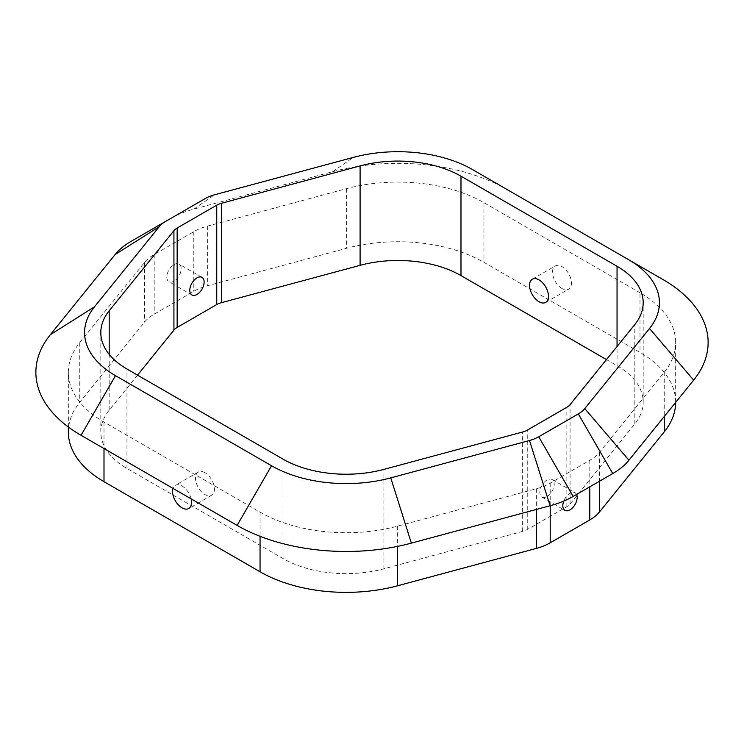 <?xml version="1.0" encoding="UTF-8"?>
<svg xmlns="http://www.w3.org/2000/svg" width="744" height="744" viewBox="0 0 744 744"><rect width="100%" height="100%" fill="white"/><g stroke="black" fill="none" stroke-linecap="round" stroke-linejoin="round"><path stroke-width="0.56" stroke-dasharray="3.72 2.79" d="M561.971 288.495A13.392 7.728 60 0 1 553.22 276.694A13.392 7.728 60 0 1 555.275 265.961A13.392 7.728 60 0 1 561.971 266.622A13.392 7.728 60 0 1 570.722 278.423A13.392 7.728 60 0 1 568.667 289.156A13.392 7.728 60 0 1 561.971 288.495M173.994 264.632A10.146 5.859 -60 0 1 179.072 264.129A10.146 5.859 -60 0 1 180.625 272.267A10.146 5.859 -60 0 1 173.994 281.204A10.146 5.859 -60 0 1 168.925 281.706A10.146 5.859 -60 0 1 167.372 273.578A10.146 5.859 -60 0 1 173.994 264.632M191.059 498.806A13.392 7.728 -120 0 0 182.029 485.981A13.392 7.728 -120 0 0 175.333 485.311A13.392 7.728 -120 0 0 173.008 488.389M204.991 472.728A13.392 7.728 -120 0 0 198.295 472.059A13.392 7.728 -120 0 0 196.239 482.791A13.392 7.728 -120 0 0 204.991 494.593A13.392 7.728 -120 0 0 211.687 495.253A13.392 7.728 -120 0 0 213.733 484.53A13.392 7.728 -120 0 0 204.991 472.728M576.581 494.444A10.146 5.859 120 0 0 575.075 492.77A10.146 5.859 120 0 0 570.006 493.272A10.146 5.859 120 0 0 563.766 501.065M547.045 496.583A10.146 5.859 120 0 0 553.676 487.646A10.146 5.859 120 0 0 552.122 479.508A10.146 5.859 120 0 0 547.045 480.01A10.146 5.859 120 0 0 540.423 488.957A10.146 5.859 120 0 0 541.976 497.085A10.146 5.859 120 0 0 547.045 496.583M137.528 375.125L109.182 410.186A89.28 51.55 0 0 0 100.812 431.985A89.28 51.55 0 0 0 126.954 468.432L283.018 558.53A89.28 51.55 0 0 0 383.904 568.797L522.641 531.411A16.229 9.374 0 0 0 527.254 529.551L566.844 506.692A16.229 9.374 0 0 0 570.071 504.032L634.818 423.931A89.28 51.55 0 0 0 643.188 402.132A89.28 51.55 0 0 0 617.046 365.685L606.472 359.584M675.654 402.411A121.746 70.289 0 0 0 675.654 402.132A121.746 70.289 0 0 0 639.998 352.433L483.944 262.334A121.746 70.289 0 0 0 346.369 248.338L207.632 285.715A48.695 28.114 0 0 0 193.793 291.313L154.203 314.173A48.695 28.114 0 0 0 144.503 322.161L79.766 402.262A121.746 70.289 0 0 0 68.346 431.985M131.242 241.27L170.832 218.411A81.161 46.863 180 0 1 193.905 209.083L332.633 171.706A154.213 89.038 180 0 1 506.897 189.432L472.459 169.548M662.96 279.53L506.897 189.432M639.998 292.783L483.944 202.684A121.746 70.289 0 0 0 346.369 188.697L207.632 226.074A48.695 28.114 0 0 0 193.793 231.672L154.203 254.522A48.695 28.114 0 0 0 144.503 262.52L79.766 342.612A121.746 70.289 0 0 0 68.346 372.335A121.746 70.289 0 0 0 104.002 422.043L260.056 512.142A121.746 70.289 0 0 0 397.631 526.138L536.368 488.752A48.695 28.114 0 0 0 550.207 483.154L589.797 460.303A48.695 28.114 0 0 0 599.497 452.315L664.234 372.214A121.746 70.289 0 0 0 675.654 342.491A121.746 70.289 0 0 0 639.998 292.783L639.998 352.433M617.046 365.685L617.046 346.509M634.818 423.931L634.818 324.524M570.071 504.032L570.071 404.624M566.844 506.692L566.844 407.284M527.254 529.551L527.254 430.144M522.641 531.411L522.641 432.004M383.904 568.797L383.904 469.39M283.018 558.53L283.018 459.122M126.954 468.432L126.954 369.024M109.182 410.186L109.182 354.377M193.905 209.083L214.495 194.798M332.633 171.706L353.233 157.421M483.944 202.684L483.944 262.334M346.369 188.697L346.369 248.338M207.632 226.074L207.632 285.715M193.793 231.672L193.793 291.313M154.203 254.522L154.203 314.173M144.503 262.52L144.503 322.161M79.766 342.612L79.766 402.262M104.002 422.043L104.002 448.548M260.056 512.142L260.056 536.312M397.631 526.138L397.631 546.366M536.368 488.752L536.368 509.435M550.207 483.154L550.207 505.706M589.797 460.303L589.797 486.809M599.497 452.315L599.497 481.21M664.234 372.214L664.234 416.538M532.313 279.214L555.275 265.961M202.024 277.391L179.072 264.129M198.295 472.059L175.333 485.311M552.122 479.508L575.075 492.77M643.188 402.132L643.188 302.724M100.812 431.985L100.812 332.577M68.346 426.991L68.346 372.335M675.654 402.132L675.654 342.491M541.976 497.085L564.929 510.338M211.687 495.253L188.725 508.515M191.878 294.959L168.925 281.706M545.705 302.408L568.667 289.156"/><path stroke-width="1.12" d="M539.009 301.748A13.392 7.728 60 0 1 530.267 289.946A13.392 7.728 60 0 1 532.313 279.214A13.392 7.728 60 0 1 539.009 279.874A13.392 7.728 60 0 1 547.761 291.676A13.392 7.728 60 0 1 545.705 302.408A13.392 7.728 60 0 1 539.009 301.748M196.955 277.893A10.146 5.859 -60 0 1 202.024 277.391A10.146 5.859 -60 0 1 203.577 285.519A10.146 5.859 -60 0 1 196.955 294.457A10.146 5.859 -60 0 1 191.878 294.959A10.146 5.859 -60 0 1 190.325 286.831A10.146 5.859 -60 0 1 196.955 277.893M173.008 488.389A13.392 7.728 -120 0 0 182.029 507.845A13.392 7.728 -120 0 0 188.725 508.515A13.392 7.728 -120 0 0 191.059 498.806M563.766 501.065A10.146 5.859 120 0 0 564.929 510.338A10.146 5.859 120 0 0 570.006 509.835A10.146 5.859 120 0 0 576.581 494.444M606.472 359.584L460.982 275.587A89.28 51.55 0 0 0 360.096 265.32L221.359 302.706A16.229 9.374 0 0 0 216.746 304.566L177.156 327.425A16.229 9.374 0 0 0 173.929 330.085L137.528 375.125M68.346 426.991L68.346 431.985A121.746 70.289 0 0 0 104.002 481.684L260.056 571.783A121.746 70.289 0 0 0 397.631 585.779L536.368 548.402A48.695 28.114 0 0 0 550.207 542.804L589.797 519.944A48.695 28.114 0 0 0 599.497 511.956L664.234 431.855A121.746 70.289 0 0 0 675.654 402.411M221.359 203.298A16.229 9.374 0 0 0 216.746 205.158L177.156 228.017A16.229 9.374 0 0 0 173.929 230.677L109.182 310.778A89.28 51.55 0 0 0 100.812 332.577A89.28 51.55 0 0 0 126.954 369.024L283.018 459.122A89.28 51.55 0 0 0 383.904 469.39L522.641 432.004A16.229 9.374 0 0 0 527.254 430.144L566.844 407.284A16.229 9.374 0 0 0 570.071 404.624L634.818 324.524A89.28 51.55 0 0 0 643.188 302.724A89.28 51.55 0 0 0 617.046 266.278L460.982 176.179A89.28 51.55 0 0 0 360.096 165.912L221.359 203.298L221.359 302.706M578.321 413.915A32.466 18.739 0 0 0 584.784 408.586L649.521 328.485A105.518 60.915 0 0 0 628.522 259.647L472.459 169.548A105.518 60.915 0 0 0 353.233 157.421L214.495 194.798A32.466 18.739 0 0 0 205.27 198.536L165.68 221.387A32.466 18.739 0 0 0 159.216 226.715L94.479 306.816A105.518 60.915 0 0 0 115.478 375.655L271.541 465.753A105.518 60.915 0 0 0 390.767 477.881L529.505 440.504A32.466 18.739 0 0 0 538.73 436.765L578.321 413.915L612.758 473.556L573.168 496.415A81.161 46.863 180 0 1 550.095 505.743L411.367 543.12A154.213 89.038 180 0 1 237.103 525.394L81.04 435.296A154.213 89.038 180 0 1 50.341 334.688L115.088 254.588A81.161 46.863 180 0 1 131.242 241.27L165.68 221.387L131.242 241.27M628.522 259.647L662.96 279.53A154.213 89.038 180 0 1 693.659 380.138L628.913 460.238A81.161 46.863 180 0 1 612.758 473.556M216.746 304.566L216.746 205.158M360.096 265.32L360.096 165.912M460.982 275.587L460.982 176.179M617.046 346.509L617.046 266.278M109.182 354.377L109.182 310.778M173.929 330.085L173.929 230.677M177.156 327.425L177.156 228.017M115.088 254.588L159.216 226.715M94.479 306.816L50.341 334.688M115.478 375.655L81.04 435.296M271.541 465.753L237.103 525.394M390.767 477.881L411.367 543.12M529.505 440.504L550.095 505.743M538.73 436.765L573.168 496.415M584.784 408.586L628.913 460.238M693.659 380.138L649.521 328.485M104.002 448.548L104.002 481.684M260.056 536.312L260.056 571.783M397.631 546.366L397.631 585.779M536.368 509.435L536.368 548.402M550.207 505.706L550.207 542.804M589.797 486.809L589.797 519.944M599.497 481.21L599.497 511.956M664.234 416.538L664.234 431.855"/></g></svg>
